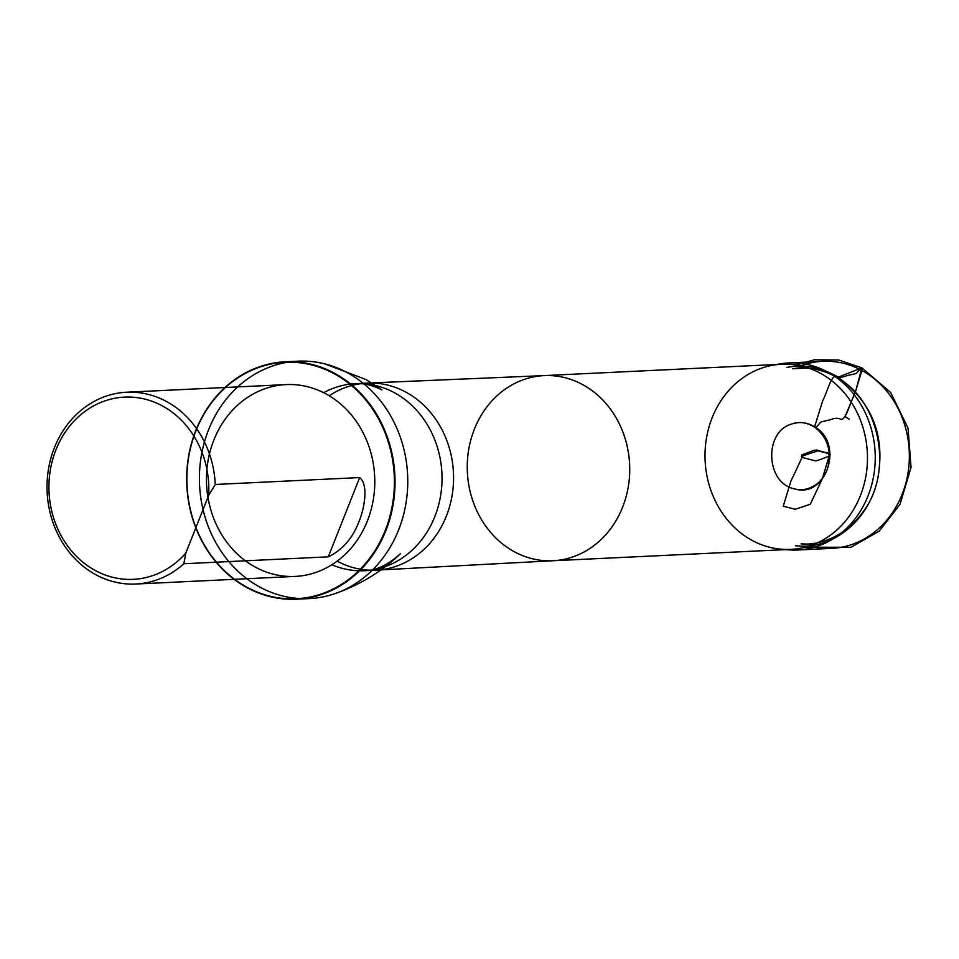 <?xml version="1.0" encoding="UTF-8"?>
<svg xmlns="http://www.w3.org/2000/svg" width="959" height="959" viewBox="0 0 959 959"><rect width="100%" height="100%" fill="white"/><g stroke="black" fill="none" stroke-linecap="round" stroke-linejoin="round"><path stroke-width="1.44" d="M815.845 427.558C808.125 422.451 800.034 421.277 791.583 424.058C763.412 431.994 765.893 483.648 794.627 488.862C825.735 498.824 844.172 445.048 815.845 427.558M795.407 545.779L798.499 545.947C831.021 549.028 867.631 522.823 877.413 480.207C886.02 436.441 872.366 401.761 836.452 376.168C820.76 367.513 805.224 364.432 789.868 366.913L786.859 367.381M796.258 365.019L814.371 359.793L838.634 359.985L861.901 367.872L855.62 391.296L845.059 416.65L849.242 419.203M785.889 549.603A93.634 82.054 -92.7 0 0 787.663 549.795A93.634 82.054 -92.7 0 0 797.636 550.01A93.634 82.054 -92.7 0 0 873.865 474.741A93.634 82.054 -92.7 0 0 826.79 371.565A93.634 82.054 -92.7 0 0 788.694 362.946A93.634 82.054 -92.7 0 0 778.792 364.108L772.007 365.391A92.675 81.215 -92.7 0 0 705.117 460.692A92.675 81.215 -92.7 0 0 780.794 549.171A92.675 81.215 -92.7 0 0 790.66 549.375A92.675 81.215 -92.7 0 0 866.109 474.885A92.675 81.215 -92.7 0 0 819.513 372.775A92.675 81.215 -92.7 0 0 781.813 364.24A92.675 81.215 -92.7 0 0 772.007 365.391M800.789 365.87A93.634 82.054 87.3 0 1 822.81 361.315A93.634 82.054 87.3 0 1 860.894 369.934A93.634 82.054 87.3 0 1 907.981 473.111A93.634 82.054 87.3 0 1 831.753 548.38A93.634 82.054 87.3 0 1 809.396 545.947M185.818 553.067A91.213 79.933 87.3 0 1 58.955 531.466A91.213 79.933 87.3 0 1 111.4 399.004A91.213 79.933 87.3 0 1 208.666 495.383L185.818 553.067L183.864 563.748A96.02 84.14 87.3 0 1 135.77 584.031A96.02 84.14 87.3 0 1 96.715 575.196A96.02 84.14 87.3 0 1 48.429 469.395A96.02 84.14 87.3 0 1 126.6 392.219A96.02 84.14 87.3 0 1 215.248 484.475L359.661 477.57C368.52 484.259 364.672 508.03 359.074 521.288C352.78 538.095 342.507 549.951 328.278 556.843L183.864 563.748M208.666 495.383L215.248 484.475M256.149 567.572A96.02 84.14 87.3 0 1 207.863 461.77A96.02 84.14 87.3 0 1 286.034 384.595A96.02 84.14 87.3 0 1 374.669 476.479A96.02 84.14 87.3 0 1 295.204 576.407A96.02 84.14 87.3 0 1 256.149 567.572M346.259 372.116A118.844 104.147 -92.7 0 0 324.693 363.845A118.844 104.147 -92.7 0 0 297.913 361.171A118.844 104.147 -92.7 0 0 199.556 484.858A118.844 104.147 -92.7 0 0 309.266 598.596A118.844 104.147 -92.7 0 0 335.662 593.381A118.844 104.147 -92.7 0 0 407.611 487.855A118.844 104.147 -92.7 0 0 346.259 372.116M333.121 373.171A118.365 103.728 87.3 0 1 351.354 577.318A118.365 103.728 87.3 0 1 187.401 491.02A118.365 103.728 87.3 0 1 333.121 373.171M333.516 372.727A118.844 104.147 87.3 0 1 393.286 503.679A118.844 104.147 87.3 0 1 296.523 599.207A118.844 104.147 87.3 0 1 186.825 485.47A118.844 104.147 87.3 0 1 285.171 361.783A118.844 104.147 87.3 0 1 333.516 372.727M817.871 450.814L802.851 455.813L790.839 481.298L783.251 506.22L795.251 509.277L810.271 504.266L822.283 478.793L829.871 453.871L817.871 450.814M836.452 376.168C831.249 374.657 827.281 392.303 822.714 400.67L815.15 425.029C813.831 432.521 819.825 421.516 821.899 421.684L830.446 419.766C834.666 417.968 838.082 417.812 840.683 419.275C845.898 420.797 849.854 403.14 854.433 394.784L861.985 370.414C863.316 362.922 857.322 373.926 855.248 373.77L846.689 375.688C842.47 377.474 839.065 377.642 836.452 376.168L837.111 377.57C881.525 402.109 892.565 473.039 863.615 511.039C845.538 537.244 818.447 545.575 801.113 543.885L813.855 544.328M805.081 547.205L850.981 547.265L879.163 531.142L899.998 504.434L911.05 467.297L908.017 428.074L890.635 392.459L861.901 367.872L837.111 377.57C827.233 371.852 816.816 368.688 805.86 368.088L792.649 368.724L805.308 367.021M581.765 384.139A92.675 81.215 -92.7 0 0 544.448 375.592A92.675 81.215 -92.7 0 0 544.065 375.604A92.675 81.215 -92.7 0 0 467.369 472.056A92.675 81.215 -92.7 0 0 552.923 560.751A92.675 81.215 -92.7 0 0 553.307 560.727A92.675 81.215 -92.7 0 0 628.397 486.033A92.675 81.215 -92.7 0 0 581.765 384.139M337.148 561.159A93.634 82.054 -92.7 0 0 375.964 570.161A93.634 82.054 -92.7 0 0 376.36 570.149A93.634 82.054 -92.7 0 0 452.228 494.688A93.634 82.054 -92.7 0 0 405.118 391.728A93.634 82.054 -92.7 0 0 367.417 383.085A93.634 82.054 -92.7 0 0 367.021 383.109A93.634 82.054 -92.7 0 0 329.249 395.779M331.886 564.755A93.634 82.054 -92.7 0 0 364.408 570.725A93.634 82.054 -92.7 0 0 440.649 495.455A93.634 82.054 -92.7 0 0 393.562 392.279A93.634 82.054 -92.7 0 0 355.465 383.66A93.634 82.054 -92.7 0 0 323.663 392.699M328.278 556.843L359.661 477.57M791.583 424.058C799.326 421.217 807.19 422.38 815.186 427.534C825.663 436.009 830.314 447.026 829.175 460.572C827.965 470.557 823.829 478.397 816.792 484.079C809.324 489.294 801.94 490.9 794.615 488.922M801.712 455.705L802.743 455.837L801.832 456.568L802.851 456.94L801.46 456.28L802.479 457.503L814.479 460.644C815.318 461.231 818.638 460.332 824.428 457.934L829.595 455.993L829.871 453.859L827.713 452.972C828.12 453.068 814.802 450.047 827.677 452.96C812.657 449.447 820.305 450.035 813.987 450.298L801.82 454.926L801.556 456.784M828.912 454.506L830.53 454.662L829.091 453.931L829.799 455.165L828.384 454.806L829.403 455.489L829.415 453.475L828.912 454.506M797.636 550.01L831.753 548.38M788.694 362.946L822.81 361.315M286.034 384.595L126.6 392.219M295.204 576.407L135.77 584.031M780.794 549.171L787.663 549.795M552.923 560.751L790.66 549.375M544.065 375.604L781.813 364.24M544.448 375.592L367.417 383.085M553.307 560.727L376.36 570.149M335.662 593.381C360.488 584.582 382.042 571.372 400.335 553.775C387.88 565.055 375.904 570.701 364.408 570.725L375.964 570.161M324.693 363.845L365.99 379.536L381.958 389.893C372.572 385.17 363.737 383.097 355.465 383.66L367.021 383.109M296.523 599.207L309.266 598.596M285.171 361.783L297.913 361.171"/></g></svg>

